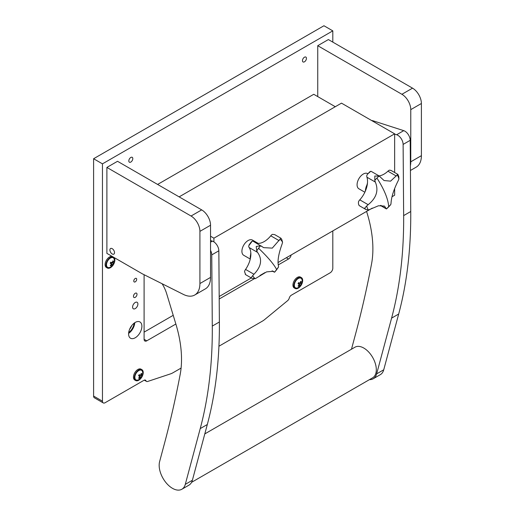 <?xml version="1.0" encoding="UTF-8"?>
<svg xmlns="http://www.w3.org/2000/svg" width="515" height="515" viewBox="0 0 515 515"><rect width="100%" height="100%" fill="white"/><g stroke="black" fill="none" stroke-linecap="round" stroke-linejoin="round"><path stroke-width="0.77" d="M135.239 281.86A2.066 1.191 -60 0 1 134.209 281.963A2.066 1.191 -60 0 1 133.887 280.302A2.066 1.191 -60 0 1 135.239 278.48A2.066 1.191 -60 0 1 136.275 278.377A2.066 1.191 -60 0 1 136.591 280.038A2.066 1.191 -60 0 1 135.239 281.86M135.239 322.422A9.399 5.427 120 0 0 129.104 330.701A9.399 5.427 120 0 0 130.54 338.233A9.399 5.427 120 0 0 135.239 337.763A9.399 5.427 120 0 0 141.38 329.484A9.399 5.427 120 0 0 139.938 321.952A9.399 5.427 120 0 0 135.239 322.422M135.239 302.472A3.76 2.169 120 0 0 132.786 305.781A3.76 2.169 120 0 0 133.359 308.794A3.76 2.169 120 0 0 135.239 308.607A3.76 2.169 120 0 0 137.698 305.298A3.76 2.169 120 0 0 137.119 302.286A3.76 2.169 120 0 0 135.239 302.472M135.239 293.267A2.504 1.448 120 0 0 133.604 295.475A2.504 1.448 120 0 0 133.984 297.483A2.504 1.448 120 0 0 135.239 297.355A2.504 1.448 120 0 0 136.874 295.147A2.504 1.448 120 0 0 136.494 293.138A2.504 1.448 120 0 0 135.239 293.267M130.81 157.461A2.82 1.629 120 0 0 128.969 159.946A2.82 1.629 120 0 0 129.4 162.206A2.82 1.629 120 0 0 130.81 162.064A2.82 1.629 120 0 0 132.651 159.579A2.82 1.629 120 0 0 132.22 157.32A2.82 1.629 120 0 0 130.81 157.461M304.455 57.21A2.82 1.629 120 0 0 302.614 59.689A2.82 1.629 120 0 0 303.045 61.948A2.82 1.629 120 0 0 304.455 61.813A2.82 1.629 120 0 0 306.296 59.328A2.82 1.629 120 0 0 305.865 57.068A2.82 1.629 120 0 0 304.455 57.21M129.593 329.304A8.832 5.099 120 0 0 131.737 325.596M144.097 332.136L173.22 315.322M93.601 396.074L102.459 401.191A3.76 2.169 120 0 0 103.238 402.91L94.38 397.799A3.76 2.169 -60 0 1 93.601 396.074L93.601 158.736L323.948 25.75L332.806 30.868L332.806 42.121M332.806 230.913L332.806 268.199A3.76 2.169 120 0 1 330.147 272.808L291.336 295.211A3.135 1.809 -60 0 0 289.256 298.088A3.135 1.809 120 0 1 287.64 300.644L264.646 319.564A15.038 8.678 120 0 1 262.438 321.109L218.927 346.228M181.093 368.071L172.828 372.841A15.038 8.678 120 0 1 170.62 373.845L147.625 381.48A3.135 1.809 120 0 1 146.518 381.422A3.135 1.809 120 0 1 146.009 380.791L144.689 380.031M102.459 401.191L102.459 163.854L332.806 30.868M93.601 158.736L102.459 163.854M103.238 402.91A3.76 2.169 120 0 0 105.118 402.724L143.93 380.321A3.135 1.809 -60 0 1 145.494 380.16A3.135 1.809 -60 0 1 146.009 380.791M278.209 264.942L288.509 258.994A3.76 2.169 120 0 0 291.123 254.977M144.097 274.714L144.097 339.301A3.76 2.169 120 0 0 144.876 341.02A3.76 2.169 120 0 0 146.756 340.833L175.86 324.032M219.203 299.009L254.004 278.918M259.933 275.493L264.942 272.602M128.692 332.568A8.832 5.099 120 0 0 134.112 323.182M128.608 333.392A9.399 5.427 120 0 0 134.782 322.705M410.77 109.637A12.527 7.236 -120 0 0 401.906 94.29L412.541 88.155A12.527 7.236 60 0 1 421.399 103.496L410.77 109.637L410.77 161.807A25.061 14.465 60 0 1 410.397 165.766M401.906 94.29L317.742 45.7L317.742 96.595M412.541 88.155L328.377 39.558L317.742 45.7M410.429 170.478L416.21 167.143A25.061 14.465 -120 0 0 421.399 155.672L421.399 103.496M112.206 253.979A3.257 1.88 -120 0 0 113.834 254.14A3.257 1.88 -120 0 0 114.336 251.532A3.257 1.88 -120 0 0 112.206 248.661A3.257 1.88 -120 0 0 110.577 248.5A3.257 1.88 -120 0 0 110.075 251.108A3.257 1.88 -120 0 0 112.206 253.979M199.917 231.37L199.917 283.546A25.061 14.465 60 0 1 194.722 295.018A25.061 14.465 60 0 1 183.359 294.4L142.327 273.826L106.888 253.367L106.888 167.433L117.523 161.298L201.687 209.888A12.527 7.236 60 0 1 210.545 225.235L199.917 231.37A12.527 7.236 -120 0 0 191.052 216.023L106.888 167.433M194.722 295.018L205.356 288.876A25.061 14.465 -120 0 0 210.545 277.405L210.545 225.235M366.577 211.414L367.253 213.628A100.232 57.867 60 0 1 372.873 250.284A100.232 57.867 60 0 1 371.534 263.976A1503.497 868.045 -120 0 1 355.569 333.99L351.488 349.209M398.681 314.028L391.593 318.122A501.166 289.346 -120 0 0 403.612 226.291A501.166 289.346 -120 0 0 403.651 215.605L410.738 211.511A501.166 289.346 60 0 1 410.7 222.203A501.166 289.346 60 0 1 398.681 314.028L383.739 369.783A18.791 10.854 60 0 1 380.302 374.675L373.214 378.77A18.791 10.854 60 0 1 369.442 379.639M371.695 120.581A8.768 5.066 60 0 1 373.15 120.819L372.628 121.122M403.741 130.649A7.519 4.339 60 0 1 410.204 140.318L403.116 144.412A7.519 4.339 -120 0 0 396.653 134.743L403.741 130.649L373.15 120.819M410.738 211.511L410.204 140.318M396.653 134.743L394.644 134.093M391.593 318.122L376.652 373.871A18.791 10.854 60 0 1 373.214 378.77M403.116 144.412L403.651 215.605M162.122 283.752A25.061 14.465 60 0 1 166.654 293.659L175.885 324.109A100.232 57.867 60 0 1 181.512 360.764A100.232 57.867 60 0 1 180.173 374.463A1503.497 868.045 -120 0 1 164.201 444.477L159.618 461.594A18.791 10.854 60 0 0 165.811 482.426A18.791 10.854 60 0 0 181.847 489.25A18.791 10.854 60 0 0 185.291 484.358L200.226 428.602A501.166 289.346 -120 0 0 212.251 336.778A501.166 289.346 -120 0 0 212.289 326.085L219.377 321.997L218.843 250.805L211.755 254.893L212.289 326.085M219.377 321.997A501.166 289.346 60 0 1 219.339 332.684A501.166 289.346 60 0 1 207.313 424.515L192.378 480.263A18.791 10.854 60 0 1 188.934 485.156L181.847 489.25M210.545 242.185L212.373 241.129L210.545 240.544M212.373 241.129A7.519 4.339 60 0 1 218.843 250.805M211.755 254.893A7.519 4.339 -120 0 0 210.545 250.354M204.803 433.9L354.983 347.194A17.665 10.197 60 0 1 358.343 346.363A17.665 10.197 60 0 1 373.987 359.991A17.665 10.197 60 0 1 372.648 377.791L191.58 482.33M213.912 241.889L213.912 238.175L394.644 133.829L341.49 103.142L179.136 196.872M213.912 238.175L210.545 236.231M219.184 296.511L251.314 277.958M277.997 262.553L372.294 208.112M391.992 196.743L394.644 195.211L394.644 188.49M394.644 172.512L394.644 133.829M335.284 106.721L313.757 94.29L157.609 184.441M278.538 266.957L274.63 272.171A23.33 13.467 120 0 0 276.677 269.673A23.33 13.467 120 0 0 278.538 266.957L278.486 265.991C277.315 261.253 278.506 253.953 282.066 244.097L282.574 242.256A23.33 13.467 120 0 0 280.012 239.224L272.274 248.127L263.699 247.644L253.251 241.303A3.76 2.169 120 0 0 252.221 241.162L248.719 245.829A3.76 2.169 120 0 0 249.144 247.528L257.532 252.369C262.521 259.309 261.33 266.603 253.959 274.257L252.698 275.667A23.33 13.467 120 0 0 255.253 278.699L266.596 271.881L273.317 271.289L274.63 272.171L272.306 270.916M261.974 246.434L260.635 245.752A23.33 13.467 120 0 0 258.588 248.249A23.33 13.467 120 0 0 256.728 250.966L257.532 252.369M253.959 274.257L245.571 269.416A3.76 2.169 120 0 0 244.509 271.617L245.726 274.727L251.88 278.287L251.127 277.759L252.698 275.667M258.215 243.395L252.492 240.093A8.768 5.066 120 0 0 244.194 244.393A8.768 5.066 120 0 0 242.926 254.61A8.768 5.066 120 0 0 243.724 255.286L250.084 258.955M255.253 278.699L251.88 278.287M245.571 269.416A18.791 10.854 120 0 0 249.144 247.528M256.728 250.966L256.232 246.485L260.635 245.752M256.522 243.189A18.791 10.854 120 0 0 270.768 235.806L279.149 240.647M280.012 239.224L280.765 238.213M270.768 235.806A3.76 2.169 120 0 1 272.448 234.344L274.701 234.621L280.83 238.162L281.679 239.185L282.574 242.256M390.808 204.507L386.443 208.948A23.33 13.467 120 0 0 388.683 206.869A23.33 13.467 120 0 0 390.808 204.507L391.033 203.309C391.342 197.123 393.73 189.584 398.204 180.681L398.9 178.975A23.33 13.467 120 0 0 397.232 174.9L390.595 181.145L384.055 180.54L379.169 175.988A23.33 13.467 120 0 0 376.929 178.061A23.33 13.467 120 0 0 374.804 180.424L375.332 182.059C378.834 190.441 376.446 197.985 368.161 204.687L366.712 205.955A23.33 13.467 120 0 0 368.38 210.036L378.461 205.775L384.441 206.058L386.443 208.948L380.952 205.408M368.161 204.687L359.779 199.846A3.76 2.169 120 0 0 358.446 201.899L358.472 203.966L359.174 205.607L365.985 209.541L364.569 208.343L366.712 205.955M367.89 173.729L367.665 173.6A8.768 5.066 120 0 0 359.908 177.134A8.768 5.066 120 0 0 357.487 187.093A8.768 5.066 120 0 0 358.897 188.793L364.845 192.224M370.105 171.514L367.478 174.186L370.8 171.27A3.76 2.169 120 0 1 371.309 171.437L379.375 176.091L374.811 176.021L374.804 180.424M368.38 210.036L365.985 209.541M359.779 199.846A18.791 10.854 120 0 0 366.95 177.218L375.332 182.059M367.478 174.186L366.892 175.248A3.76 2.169 120 0 0 366.95 177.218M379.046 175.905A18.791 10.854 120 0 0 387.924 171.199L396.305 176.04M397.232 174.9L397.677 174.643M387.924 171.199A3.76 2.169 120 0 1 389.662 170.137L391.078 170.459L397.889 174.385L398.81 176.709L398.9 178.975M111.028 262.238A1.262 0.727 -60 0 1 110.822 262.766A1.262 0.727 -60 0 1 110.416 263.281L111.214 263.693L111.807 262.631L113.126 263.352A1.461 0.843 120 0 0 113.113 262.592L112.392 262.264M111.131 264.375L111.839 264.877A1.461 0.843 120 0 0 112.502 264.478L110.416 263.281M110.197 263.216L111.163 263.777A1.461 0.843 120 0 0 111.176 264.53A7.236 5.91 -62.4 0 1 110.223 265.566L110.886 265.914L110.262 265.534M112.206 256.438A6.264 3.618 120 0 0 106.341 260.384A6.264 3.618 120 0 0 106.412 267.485L107.3 268A6.264 3.618 120 0 0 113.641 264.253A6.264 3.618 120 0 0 113.976 257.461M113.094 256.946A6.264 3.618 120 0 0 107.229 260.893A6.264 3.618 120 0 0 107.3 268M113.139 257.738A5.543 3.199 120 0 0 107.596 261.086A5.543 3.199 120 0 0 107.725 267.414A5.543 3.199 120 0 0 109.875 267.375A7.268 7.268 0 0 0 114.311 259.689A5.543 3.199 120 0 0 113.139 257.738M111.163 263.777L110.178 263.242A6.804 5.478 -62.3 0 0 110.809 262.116L111.787 262.65A1.461 0.843 120 0 1 112.45 262.244A7.236 5.91 -62.4 0 0 112.843 260.886L113.506 261.234A7.236 5.91 117.6 0 1 113.113 262.592M111.839 264.877A7.236 5.91 117.6 0 1 110.886 265.914M113.126 263.352L113.551 263.558A6.804 5.626 117.6 0 1 112.92 264.684L112.502 264.478M112.92 264.684L111.214 263.693M298.848 282.703A1.262 0.727 -60 0 1 298.642 283.224A1.262 0.727 -60 0 1 298.236 283.739L299.035 284.158L299.627 283.096M298.951 284.834L299.659 285.336A1.461 0.843 120 0 0 300.322 284.937L298.236 283.739M298.018 283.675L298.983 284.235A1.461 0.843 120 0 0 298.996 284.995A7.236 5.91 -62.4 0 1 298.043 286.031L298.706 286.379L298.082 285.999M301.384 277.611L300.503 277.096A6.264 3.618 120 0 0 294.162 280.842A6.264 3.618 120 0 0 294.232 287.949L295.121 288.458A6.264 3.618 120 0 0 301.462 284.718A6.264 3.618 120 0 0 301.384 277.611A6.264 3.618 120 0 0 295.05 281.357A6.264 3.618 120 0 0 295.121 288.458M300.96 278.197A5.543 3.199 120 0 0 295.417 281.551A5.543 3.199 120 0 0 295.546 287.872A5.543 3.199 120 0 0 297.696 287.84A7.268 7.268 0 0 0 302.131 280.154A5.543 3.199 120 0 0 300.96 278.197M298.983 284.235L297.998 283.707A6.804 5.478 -62.3 0 0 298.629 282.581L299.608 283.108A1.461 0.843 120 0 1 300.271 282.709A7.236 5.91 -62.4 0 0 300.663 281.345L301.327 281.692A7.236 5.91 117.6 0 1 300.934 283.057L300.213 282.722M299.659 285.336A7.236 5.91 117.6 0 1 298.706 286.379M299.653 283.07L300.947 283.81A1.461 0.843 120 0 0 300.934 283.057M300.947 283.81L301.372 284.016A6.804 5.626 117.6 0 1 300.741 285.143L300.322 284.937M300.741 285.143L299.035 284.158M139.378 374.772A1.262 0.727 -60 0 1 139.172 375.293A1.262 0.727 -60 0 1 138.767 375.808L139.565 376.227L140.157 375.165L139.153 374.65A6.804 5.478 -62.3 0 1 138.529 375.776L139.514 376.304A1.461 0.843 120 0 0 139.526 377.064A7.236 5.91 -62.4 0 1 138.574 378.1L139.237 378.448L138.612 378.068M139.481 376.903L140.189 377.405A1.461 0.843 120 0 0 140.853 377.006L138.767 375.808M138.548 375.744L139.514 376.304M141.915 369.68L141.033 369.165A6.264 3.618 120 0 0 134.692 372.911A6.264 3.618 120 0 0 134.763 380.019L135.651 380.527A6.264 3.618 120 0 0 141.992 376.787A6.264 3.618 120 0 0 141.915 369.68A6.264 3.618 120 0 0 135.58 373.427A6.264 3.618 120 0 0 135.651 380.527M141.49 370.266A5.543 3.199 120 0 0 135.947 373.62A5.543 3.199 120 0 0 136.076 379.941A5.543 3.199 120 0 0 138.226 379.909A7.268 7.268 0 0 0 142.661 372.223A5.543 3.199 120 0 0 141.49 370.266M140.183 375.139L141.477 375.879A1.461 0.843 120 0 0 141.464 375.126A7.236 5.91 117.6 0 0 141.857 373.761L141.194 373.414A7.236 5.91 -62.4 0 1 140.801 374.778A1.461 0.843 120 0 0 140.138 375.178M140.189 377.405A7.236 5.91 117.6 0 1 139.237 378.448M141.477 375.879L141.902 376.085A6.804 5.626 117.6 0 1 141.271 377.212L140.853 377.006M141.464 375.126L140.743 374.791M141.271 377.212L139.565 376.227M286.334 257.738L288.509 258.994M144.097 339.301L146.756 340.833M410.77 161.807L421.399 155.672M199.917 283.546L210.545 277.405M191.052 216.023L201.687 209.888M383.739 369.783L376.652 373.871M207.313 424.515L200.226 428.602M192.378 480.263L185.291 484.358M276.677 269.673A75.177 12.508 -143.1 0 0 258.588 248.249M250.869 253.779A10.712 6.186 120 0 0 250.309 258.852M388.683 206.869A75.177 25.087 -135.5 0 0 376.929 178.061M367.337 184.222A10.712 6.186 120 0 0 365.405 190.981M144.297 380.141L146.518 381.422M245.726 274.727L245.172 274.064M250.805 252.575L250.187 259.373M272.075 270.877L274.225 272.12M251.513 241.606L249.099 244.831M359.11 205.536L358.472 203.966M367.472 183.031L365.129 191.619M380.373 205.453L386.347 208.903"/></g></svg>
